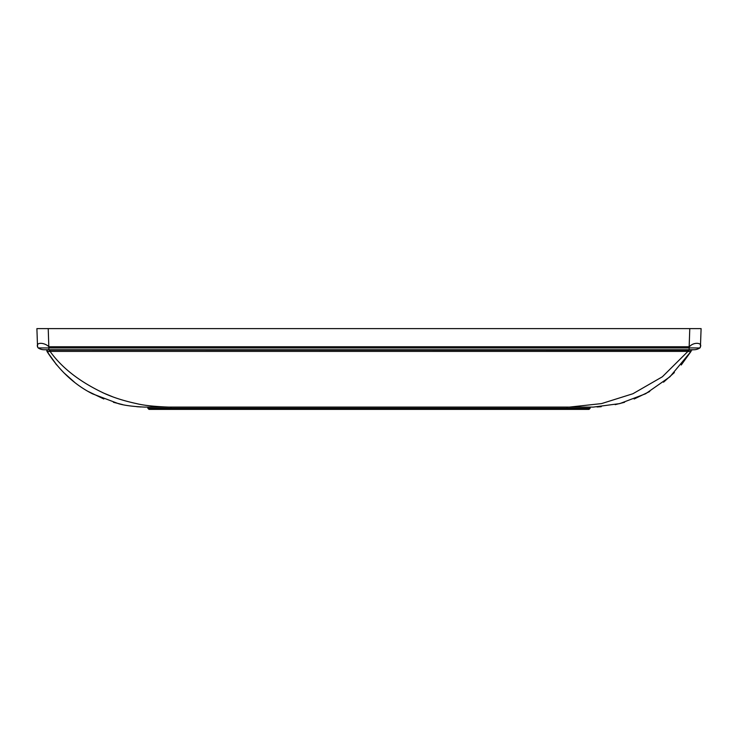 <?xml version="1.0" encoding="UTF-8"?>
<svg xmlns="http://www.w3.org/2000/svg" width="738" height="738" viewBox="0 0 738 738"><rect width="100%" height="100%" fill="white"/><g stroke="black" fill="none" stroke-linecap="round" stroke-linejoin="round"><path stroke-width="1.11" d="M46.9 350.006L46.974 351.399L56.761 365.015M691.358 350.218L691.026 351.399L691.358 350.218M688.969 351.546L691.026 351.399L691.358 350.107L688.342 350.107L688.969 351.546L687.936 351.399L662.373 376.777L632.909 393.741L601.562 403.594L569.404 407.099L593.297 407.099L619.809 403.594L645.658 393.741L669.947 376.777L691.026 351.399L681.239 365.015L691.026 351.399M689.126 347.949L689.126 349.747L693.904 349.747L44.095 349.747L46.642 349.747L48.828 354.314M49.658 349.747L46.642 350.107L47.278 351.546L49.031 351.546L49.658 350.107L687.936 350.218L688.342 349.747M693.056 349.747L691.358 350.107M50.064 350.218L50.064 351.399L49.031 351.546M687.936 350.218L687.936 351.399L50.064 351.399C62.112 368.253 80.516 382.395 105.276 393.824C114.159 397.764 124.63 401.038 136.696 403.649C143.762 405.402 154.39 406.546 168.596 407.099L593.297 407.099M144.703 407.099L168.596 407.099L144.703 407.099C132.978 406.546 124.215 405.402 118.403 403.649L92.49 393.824C74.455 384.673 59.28 370.531 46.974 351.399M102.785 392.727L112.434 396.693M141.004 406.979L136.751 406.693M122.794 404.655L113.44 402.293M103.827 398.99L88.274 391.5M74.464 382.192L63.616 372.542M56.402 364.581L55.774 363.816M597.033 406.97L601.239 406.693M615.206 404.655L624.56 402.293M634.173 398.99L649.726 391.5M663.536 382.192L674.384 372.542M568.426 409.387L588.998 409.387L590.132 408.298L590.179 407.108M147.821 407.108L147.868 408.298L149.002 409.387L169.574 409.387M689.144 347.081L689.135 347.949C692.816 347.764 701.165 348.253 700.021 347.681L700.454 346.749C702.447 342.506 693.166 341.759 689.144 347.081L689.781 328.613L701.1 328.613L700.436 346.712M37.546 347.081L36.9 328.613L48.219 328.613L48.865 347.949L38.201 347.949L37.647 347.081C35.47 341.759 44.778 342.506 48.856 346.749L689.144 346.749M689.781 328.613L48.219 328.613M44.944 349.747L48.874 349.747L48.874 347.949M168.596 407.099L170.976 407.09L171.031 408.298L590.132 408.298L588.998 409.387L149.002 409.387L147.868 408.298L171.031 408.298L171.031 409.387M44.095 349.747A10.572 10.572 -90 0 1 38.201 347.949A10.572 10.572 -90 0 0 44.095 349.747M700.076 347.764A10.572 10.572 0 0 1 693.904 349.747A10.572 10.572 0 0 0 700.076 347.764M37.509 345.301L37.656 347.128M700.261 347.423L699.799 347.949M569.404 407.099L567.024 407.09L566.969 409.387M700.021 347.681L700.454 346.749M147.868 408.298L149.002 409.387M588.998 409.387L590.132 408.298M689.135 347.949L48.865 347.949M170.976 407.09L567.024 407.09"/></g></svg>
